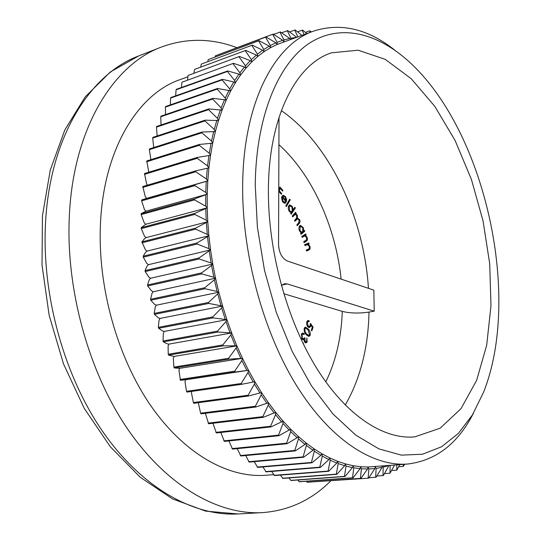 <?xml version="1.0" encoding="UTF-8"?>
<svg xmlns="http://www.w3.org/2000/svg" width="541" height="541" viewBox="0 0 541 541"><rect width="100%" height="100%" fill="white"/><g stroke="black" fill="none" stroke-linecap="round" stroke-linejoin="round"><path stroke-width="0.81" d="M310.473 323.369L313.083 327.224L311.853 330.855L311.298 330.267L312.313 327.278L310.879 325.175L310.656 326.277L309.411 327.616L307.856 326.892L306.666 324.499L306.815 321.773L308.032 320.468L309.249 320.881L308.958 321.739L308.194 321.496L307.342 322.409L308.181 326.054L309.249 326.554L310.176 325.499L310.473 323.369M283.727 293.702L342.284 311.393C350.034 313.307 358.94 313.53 369.009 312.076C368.198 347.985 360.272 378.971 345.232 405.047M306.05 334.446C304.4 332.654 303.832 330.537 304.353 328.103L305.428 327.095L308.384 329.151C310.027 330.896 310.608 332.979 310.115 335.393L308.965 336.434L306.05 334.446M305.043 341.378L305.929 341.844L306.605 341.249L306.903 337.895L307.119 341.986L306.03 342.893L304.637 342.142L304.056 339.64L303.143 339.856L301.939 338.977L301.56 334.013L302.703 333.019L304.394 333.851L304.015 334.561L302.98 334.034L302.067 334.764L302.284 338.193L303.44 338.835L304.583 337.706L305.07 338.402L305.043 341.378L304.299 341.499M303.075 343.488L303.305 343.136L304.056 345.483M292.674 216.86L292.241 216.028L295.663 212.234L296.096 213.066L295.508 213.715L297.327 215.196L297.57 218.158L299.619 219.632L300.079 221.357L299.592 223.068L297.273 225.753L296.833 224.9L298.686 222.811L299.105 219.937L297.496 218.855L294.967 221.296L294.541 220.464L296.285 218.51L296.826 215.514L295.21 214.432L292.674 216.86M293.168 209.786L294.886 207.23L295.352 207.994L291.173 214.236L290.7 213.465L291.22 212.687L289.11 211.146L288.245 208.657L288.475 206.243L289.739 204.911L292.316 206.432L293.168 209.786L292.674 209.908M278.743 189.986L279.9 186.976L282.875 190.371L282.591 191.135L280.204 188.41L279.278 190.824L281.672 193.543L281.381 194.307L278.987 191.582L278.737 192.231M282.47 197.167L282.997 201.34L285.202 202.199L285.506 203.091L285.093 203.254L282.497 201.678L281.55 197.864L281.935 196.39L283.099 195.321L285.445 196.491L286.629 199.764L286.203 202.158L282.47 197.167L281.611 197.391M286.358 206.581L285.844 205.837L289.733 199.115L290.24 199.852L286.358 206.581M303.704 230.973L304.387 230.405L304.759 231.271L301.039 234.375L300.668 233.502L301.31 232.968L299.396 230.831L298.889 228.681L299.295 226.395L300.485 225.367L303.318 227.612L303.704 230.973L303.129 231.108M302.149 237.371L301.81 236.451L305.787 233.955L306.118 234.868L305.408 235.315L307.18 237.458C307.694 239.507 307.335 240.799 306.111 241.347L304.069 242.652L303.738 241.746L306.51 239.859L306.646 237.573L304.732 235.896L302.149 237.371M304.921 245.614L304.644 244.674L308.816 242.923L309.094 243.856L308.35 244.167L309.993 246.52C310.372 248.576 309.925 249.766 308.654 250.098L306.504 251.017L306.233 250.091L309.154 248.725L309.445 246.547L307.633 244.62L304.921 245.614M404.587 464.273L403.356 466.383L403.288 464.374M398.758 466.741L403.356 466.383M399.745 464.651L396.823 470.122L396.756 464.888M391.765 470.501L396.823 470.122M394.545 465.064L390.02 473.199L390.081 465.416M384.462 473.612L390.02 473.199M388.911 465.51L383.441 475.451L382.96 475.586L383.211 467.147L382.663 466.004M376.84 476.033L382.96 475.586M383.211 467.147L388.898 465.571M382.23 466.038L381.993 467.417L376.157 477.176L375.657 477.263L376.123 468.418L375.326 466.585M368.915 477.75L375.657 477.263M376.123 468.418L381.993 467.417M375.292 466.585L374.872 468.567L368.651 478.163L368.144 478.203L368.84 468.966L368.069 467.005L407.853 464.009C372.952 466.863 330.409 439.921 296.657 385.747C263.021 331.572 241.759 253.026 242.679 184.38C243.416 102.438 274.747 44.092 313.875 31.013C341.067 22.465 368.049 28.856 394.829 50.185M314.686 481.74L368.144 478.203M368.84 468.966L374.872 468.567M306.22 481.267L307.572 482.254L360.948 478.393L360.428 478.379L361.381 468.77L360.658 466.727L368.069 467.005L367.555 468.986L360.948 478.393M307.038 482.247L360.428 478.379M361.381 468.77L367.555 468.986M297.651 480.009L299.504 481.754L353.07 477.838L352.536 477.771L353.76 467.816L353.097 465.7L360.658 466.727L360.063 468.662L353.07 477.838M298.963 481.693L352.536 477.771M353.76 467.816L360.063 468.662M289.009 477.953L290.74 480.367L291.295 480.476L345.036 476.486L344.495 476.364L346.017 466.085L345.415 463.901L353.097 465.7L352.421 467.573L345.036 476.486M290.74 480.367L344.495 476.364M346.017 466.085L352.421 467.573M280.319 475.099L282.977 478.413L336.887 474.308L336.34 474.139L338.172 463.563L337.638 461.317L345.415 463.901L344.658 465.7L336.887 474.308M282.416 478.251L336.34 474.139M338.172 463.563L344.658 465.7M271.602 471.434L274.578 475.553L328.637 471.312L328.083 471.083L330.253 460.242L329.787 457.943L337.638 461.317L336.8 463.042L328.637 471.312M274.01 475.329L328.083 471.083M330.253 460.242L336.8 463.042M262.899 466.951L266.125 471.88L320.326 467.471L319.772 467.187L322.294 456.117L321.902 453.771L329.787 457.943L328.867 459.58L320.326 467.471M265.557 471.603L319.772 467.187M322.294 456.117L328.867 459.58M254.243 461.656L257.658 467.397L311.988 462.792L311.433 462.447L314.321 451.187L314.01 448.807L321.902 453.771L320.901 455.319L311.988 462.792M257.097 467.066L311.433 462.447M314.321 451.187L320.901 455.319M245.668 455.542L249.212 462.102L303.65 457.267L303.095 456.868L306.375 445.453L306.145 443.045L314.01 448.807L312.935 450.247L303.65 457.267M248.65 461.716L303.095 456.868M306.375 445.453L312.935 450.247M237.208 448.631L240.826 455.995L295.359 450.896L294.804 450.443L298.483 438.92L298.341 436.492L306.145 443.045L304.996 444.371L295.359 450.896M240.265 455.563L294.804 450.443M298.483 438.92L304.996 444.371M228.904 440.935L232.529 449.098L287.143 443.708L286.595 443.194L290.686 431.61L290.632 429.169L298.341 436.492L297.117 437.703L287.143 443.708M231.981 448.604L286.595 443.194M290.686 431.61L297.117 437.703M220.802 432.469L224.373 441.409L279.041 435.694L278.507 435.133L283.024 423.522L283.058 421.087L290.632 429.169L279.041 435.694M223.832 440.868L278.507 435.133M283.024 423.522L289.34 430.251M212.938 423.258L216.38 432.956L271.102 426.89L270.574 426.274L275.531 414.69L275.66 412.276L283.058 421.087L271.102 426.89M215.852 432.367L270.574 426.274M275.531 414.69L281.705 422.034M205.35 413.331L208.603 423.765L263.352 417.314L262.845 416.644L268.241 405.148L268.464 402.747L275.66 412.276L263.352 417.314M208.096 423.13L262.845 416.644M268.241 405.148L274.24 413.081M198.31 402.693L200.589 413.182L255.352 406.284L261.195 394.91L261.513 392.55L268.464 402.747L255.846 407.001L255.352 406.284M200.589 413.182L201.083 413.865L255.846 407.001M261.195 394.91L266.99 403.41M191.771 391.393L191.46 392.901L193.38 402.558L248.136 395.228L254.426 384.029L254.845 381.716L261.513 392.55L248.61 395.985L248.136 395.228M193.38 402.558L193.854 403.288L248.61 395.985M254.426 384.029L259.991 393.057M142.729 187.416L195.761 171.774L195.842 170.855L142.824 186.53L145.252 196.599L146.645 198.351L141.701 199.933L141.647 200.839L144.44 209.543L145.901 211.193L141.174 213.668L141.154 214.594L144.197 222.764L145.712 224.305L141.235 227.673L141.262 228.613L144.521 236.207L146.084 237.627L144.636 238.567L141.904 241.874L145.421 249.8L147.03 251.105L145.637 252.187L143.176 256.204L143.284 257.164L146.895 263.494L148.538 264.657L147.213 265.888L145.049 270.595L145.198 271.562L148.937 277.208L150.608 278.236L149.35 279.596L147.517 284.979L147.707 285.939L151.534 290.882L153.231 291.768L152.048 293.256L150.567 299.274L150.79 300.228L154.685 304.448L156.396 305.185L155.287 306.801L154.185 313.422L154.442 314.362L158.364 317.838L160.082 318.419L159.054 320.15L158.351 327.346L158.648 328.265L162.55 330.991L164.268 331.417L163.335 333.256L163.037 340.979L163.368 341.871L167.237 343.839L168.941 344.11L168.095 346.044L168.231 354.247L168.596 355.119L174.074 356.438L173.323 358.46L173.891 367.102L174.283 367.941L179.632 368.34L178.976 370.443L180.417 380.282L185.59 379.775L185.036 381.939L186.503 391.312L241.239 383.508L247.974 372.546L248.488 370.287L254.845 381.716L241.692 384.306L241.239 383.508M186.503 391.312L186.949 392.076L241.692 384.306M247.974 372.546L253.276 382.068M180.417 380.282L235.119 372.025L234.693 371.18L241.874 360.502L242.49 358.318L248.488 370.287L235.119 372.025M179.991 379.471L234.693 371.18M241.874 360.502L246.885 370.484M174.283 367.941L228.944 359.177L228.545 358.304L236.16 347.951L236.87 345.855L242.49 358.318L228.944 359.177M173.891 367.102L228.545 358.304M236.16 347.951L240.853 358.345M168.596 355.119L223.19 345.834L222.818 344.921L230.865 334.953L231.663 332.945L236.87 345.855L223.19 345.834M168.231 354.247L222.818 344.921M230.865 334.953L235.207 345.719M163.368 341.871L217.888 332.046L217.55 331.112L226.01 321.57L226.902 319.67L231.663 332.945L217.888 332.046M163.037 340.979L217.55 331.112M226.01 321.57L229.986 332.647M158.648 328.265L213.073 317.892L212.769 316.931L221.634 307.863L222.615 306.071L226.902 319.67L213.073 317.892M158.351 327.346L212.769 316.931M221.634 307.863L225.212 319.204M154.442 314.362L208.772 303.433L208.508 302.46L217.746 293.898L218.814 292.235L222.615 306.071L208.772 303.433M154.185 313.422L208.508 302.46M217.746 293.898L220.917 305.449M150.79 300.228L205.012 288.738L204.775 287.751L214.378 279.751L215.528 278.209L218.814 292.235L217.124 291.443L205.012 288.738M150.567 299.274L204.775 287.751M214.378 279.751L217.124 291.443M147.707 285.939L201.8 273.888L201.604 272.894L211.545 265.482L212.769 264.076L215.528 278.209L213.844 277.269L201.8 273.888M147.517 284.979L201.604 272.894M211.545 265.482L213.844 277.269M145.198 271.562L199.162 258.956L199.007 257.956L210.55 249.908L212.769 264.076L211.105 262.987L199.162 258.956M145.049 270.595L199.007 257.956M209.259 251.159L211.105 262.987M143.284 257.164L197.113 244.018L196.998 243.017L208.88 235.761L210.55 249.908L208.914 248.664L197.113 244.018M143.176 256.204L196.998 243.017M207.528 236.87L208.914 248.664M141.972 242.828L195.653 229.141L195.578 228.153L207.771 221.715L208.88 235.761L207.284 234.388L195.653 229.141M141.904 241.874L195.578 228.153M206.364 222.669L207.284 234.388M141.262 228.613L194.787 214.412L194.753 213.431L207.223 207.839L207.771 221.715L206.216 220.207L194.787 214.412M141.235 227.673L194.753 213.431M205.763 208.637L206.216 220.207M141.154 214.594L194.523 199.893L194.523 198.932L207.237 194.199L207.223 207.839L205.715 206.209L194.523 199.893M141.174 213.668L194.523 198.932M205.729 194.834L205.715 206.209M141.647 200.839L194.848 185.658L194.888 184.718L207.798 180.85L207.237 194.199L205.776 192.454L194.848 185.658M141.701 199.933L194.888 184.718M206.249 181.323L205.776 192.454M195.842 170.855L208.9 167.859L207.798 180.85L206.398 179.003L195.761 171.774M207.325 168.17L206.398 179.003M144.393 174.371L197.242 158.297L197.364 157.417L144.521 173.512L146.611 184.001L147.45 185.164M197.364 157.417L210.544 155.287L208.9 167.859L207.568 165.925L197.242 158.297M208.941 155.436L207.568 165.925M146.618 161.773L199.284 145.299L199.446 144.447L146.78 160.947L148.789 172.214M199.446 144.447L212.694 143.182L210.544 155.287L209.279 153.265L199.284 145.299M211.085 143.176L209.279 153.265M202.064 132.011L149.587 148.876L149.384 149.668L201.874 132.822L202.064 132.011L215.352 131.598L212.694 143.182L211.504 141.086L201.874 132.822M213.729 131.429L211.504 141.086M149.384 149.668L150.892 159.656M205.201 120.156L152.914 137.353L152.67 138.104L204.978 120.927L205.201 120.156L218.49 120.569L215.352 131.598L214.243 129.441L204.978 120.927M216.86 120.251L214.243 129.441M152.67 138.104L153.745 147.537M208.833 108.924L156.734 126.418L156.464 127.128L208.576 109.654L208.833 108.924L222.081 110.148L218.49 120.569L217.455 118.364L208.576 109.654M220.458 109.681L217.455 118.364M156.464 127.128L157.147 135.96M212.938 98.354L161.029 116.119L160.724 116.782L212.647 99.037L212.938 98.354L224.495 99.754L226.104 100.362L222.081 110.148L221.127 107.902L212.647 99.037M224.495 99.754L221.127 107.902M160.724 116.782L161.069 124.964M217.482 88.481L165.762 106.476L165.431 107.098L217.164 89.123L217.482 88.481L228.944 90.496L230.534 91.246L226.104 100.362L225.239 98.09L217.164 89.123M228.944 90.496L225.239 98.09M165.431 107.098L165.492 114.591M222.432 79.338L170.915 97.522L170.557 98.097L222.094 79.926L222.432 79.338L233.773 81.941L235.349 82.82L230.534 91.246L229.756 88.954L222.094 79.926M233.773 81.941L229.756 88.954M170.557 98.097L170.374 104.873M227.775 70.939L176.447 89.285L176.062 89.813L227.403 71.48L227.775 70.939L238.966 74.103L240.508 75.111L235.349 82.82L234.652 80.521L227.403 71.48M238.966 74.103L234.652 80.521M176.062 89.813L175.697 95.838M233.462 63.311L181.925 82.259L233.462 63.311L244.478 67.01L245.993 68.132L240.508 75.111L239.906 72.819L233.07 63.797M244.478 67.01L239.906 72.819M181.925 82.259L181.424 87.507M239.467 56.46L188.106 75.449L239.467 56.46L250.294 60.66L251.768 61.89L245.993 68.132L245.472 65.846L239.054 56.893M250.294 60.66L245.472 65.846M188.106 75.449L187.524 79.906M245.756 50.401L194.577 69.397L245.756 50.401L256.373 55.067L257.807 56.406L251.768 61.89L251.335 59.632L245.33 50.78M256.373 55.067L251.335 59.632M194.577 69.397L193.976 73.042M252.302 45.14L201.306 64.109L252.302 45.14L262.689 50.239L264.076 51.666L257.807 56.406L257.462 54.168L251.863 45.464M262.689 50.239L257.462 54.168M201.306 64.109L200.738 66.922M259.071 40.67L208.258 59.578L259.071 40.67L269.215 46.161L270.554 47.682L264.076 51.666L263.812 49.474L258.618 40.94M269.215 46.161L263.812 49.474M208.258 59.578L207.785 61.559M266.037 36.984L215.399 55.811L266.037 36.984L275.917 42.847L277.202 44.45L270.554 47.682L270.372 45.532L265.563 37.207M275.917 42.847L270.372 45.532M215.399 55.811L215.081 56.954M222.615 53.092L273.158 34.09L282.76 40.284L283.944 41.887M313.875 31.013L277.202 44.45L277.1 42.347L272.678 34.259M282.76 40.284L277.1 42.347M273.651 34.408L280.407 31.966L289.733 38.458L290.449 39.52M283.991 41.867L283.971 39.912L279.92 32.081M289.733 38.458L283.971 39.912M281.577 32.778L287.765 30.607L296.664 37.261M290.93 39.351L290.957 38.215L287.271 30.675M296.238 37.417L290.957 38.215M289.516 31.912L295.19 29.985L301.912 35.354M297.848 36.835L294.689 30.005M297.455 31.791L302.662 30.1L306.774 33.589M304.123 34.556L302.162 30.066M305.374 32.399L309.662 30.837L311.305 31.946M310.27 32.318L309.662 30.837M268.397 190.121C267.984 251.017 286.94 320.326 316.641 368.171C346.45 416.009 384.009 439.853 414.859 436.851L440.185 428.188L461.04 408.631L476.662 380.269L486.677 345.28L490.985 305.773L489.7 263.724L483.059 220.992L471.394 179.348L455.13 140.552L434.829 106.388L411.214 78.695L385.239 59.361L358.149 50.205L331.511 52.822C296.306 63.953 268.573 116.687 268.397 190.121M281.374 285.56L284.485 283.755L287.312 283.93L374.23 311.156L369.009 312.076M374.23 311.156L373.831 290.138L287.345 261.012C282.003 258.395 279.068 252.911 278.547 244.559L279.014 117.35M236.701 47.608C211.416 38.086 186.266 37.917 161.259 47.101C113.583 64.656 73.847 127.757 69.437 214.02C65.339 287.589 88.142 371.14 127.439 428.763C166.885 486.386 218.517 515.106 262.297 512.631C288.853 510.63 311.67 500.053 330.734 480.902M187.937 76.768L180.072 79.622C138.104 93.891 103.669 149.093 100.464 223.785C97.475 286.419 117.181 356.986 150.716 405.581C184.386 454.156 228.464 478.264 265.929 475.241L273.577 474.633M473.571 412.999C458.044 443.512 436.134 460.519 407.853 464.009M255.251 184.846L257.381 227.159L264.508 270.385L276.336 312.502L292.262 351.555L311.481 385.834L333.006 414L355.809 435.16L378.903 448.881L401.395 455.13L422.514 454.224L441.666 446.724L458.41 433.348L472.442 414.9L483.566 392.218C521.267 297.442 486.136 135.581 412.54 64.961C380.722 34.266 342.784 22.823 310.859 42.272C279.163 61.89 256.049 114.976 255.251 184.846M146.645 198.351L207.798 180.85M145.901 211.193L207.237 194.199M145.712 224.305L207.223 207.839M146.084 237.627L207.771 221.715M147.03 251.105L208.88 235.761M148.538 264.657L210.55 249.908M150.608 278.236L212.769 264.076M153.231 291.768L215.528 278.209M156.396 305.185L218.814 292.235M160.082 318.419L222.615 306.071M164.268 331.417L226.902 319.67M168.941 344.11L231.663 332.945M174.074 356.438L236.87 345.855M179.632 368.34L242.49 358.318M185.59 379.775L248.488 370.287M279.514 187.977L279.954 188.478M282.104 190.581L282.875 190.371M279.251 188.66L280.204 188.41M278.743 190.966L279.278 190.824M280.894 193.752L281.672 193.543M282.382 201.495L282.997 201.34M283.207 202.564L284.904 202.293M284.181 202.476L284.451 203.281M284.681 203.308L285.506 203.091M282.936 195.375L283.308 195.274M282.645 195.531L283.998 196.261M284.722 196.681L285.445 196.491M286.027 199.92L286.629 199.764M285.601 200.867L285.547 201.279M281.787 196.924L282.815 196.66L285.905 200.792L285.134 197.14L283.836 196.227L282.449 196.518L281.787 196.924L282.05 197.276M285.296 200.948L285.905 200.792M283.477 196.255L282.815 196.66M289.185 200.069L290.24 199.852M289.219 200.123L285.878 205.891M294.27 208.15L295.352 207.994M294.331 208.251L290.76 213.573M289.266 205.14L290.686 205.905M291.653 206.601L292.316 206.432M289.962 212.16L292.228 211.281L291.978 207.054L290.017 205.891L289.259 206.452L289.516 210.692L291.45 211.889M290.017 205.891L288.373 206.54M288.935 210.841L289.516 210.692M288.333 206.689L289.259 206.452M294.933 213.053L296.096 213.066M295.068 213.323L294.48 213.972L295.508 213.715M294.48 213.972L296.441 214.087M296.732 215.345L297.327 215.196M296.657 218.07L296.549 218.408L297.57 218.158M296.549 218.408L297.773 218.835M299.017 219.781L299.619 219.632M298.95 222.493L298.105 223.906L299.126 223.663M298.105 223.906L296.975 225.178M297.496 218.855L296.468 219.105L294.676 220.728M295.21 214.432L294.182 214.689L292.383 216.299M303.521 231.014L303.731 231.507L304.759 231.271M303.731 231.507L300.85 233.922M299.991 225.59L301.371 226.388M302.744 227.747L303.318 227.612M300.613 232.556L302.534 232.021L302.892 228.059L300.688 226.354L300.228 226.591L299.876 230.554L302.013 232.299M300.688 226.354L299.072 226.956M299.335 230.682L299.876 230.554M299.2 226.835L300.228 226.591M304.881 234.524L305.09 235.105L306.118 234.868M305.09 235.105L304.38 235.551L305.408 235.315M304.38 235.551L304.928 235.89M306.652 237.58L307.18 237.458M306.355 240.015L303.947 242.314M303.636 236.153L302.027 237.032M307.843 243.335L308.066 244.086L309.094 243.856M308.066 244.086L307.322 244.397L308.35 244.167M309.472 246.642L309.993 246.52M309.08 248.786L306.449 250.828M306.605 244.85L304.867 245.431M312.285 327.359L313.083 327.224M310.243 325.283L310.879 325.175M309.628 326.385L310.656 326.277M309.608 326.46L308.87 327.582M307.525 320.685L309.249 320.881M308.208 321.07L308.052 321.516M308.194 321.496L306.794 321.841M306.625 322.537L307.342 322.409M307.335 326.203L308.181 326.054M307.64 326.642L309.249 326.554M310.331 324.884L310.561 325.229M304.948 327.305L306.348 328.211M307.572 329.293L308.384 329.151M309.168 335.285L310.115 335.393M309.067 335.569L308.424 336.401M306.882 335.393L308.803 335.44L309.58 334.757L308.052 329.868L305.624 328.069L304.833 328.759L305.077 331.626L306.362 333.702L308.803 335.44M305.624 328.069L304.238 328.38M305.591 333.831L306.362 333.702M304.448 331.728L305.077 331.626M304.116 328.881L304.833 328.759M306.267 341.689L306.064 342.155L307.119 341.986M306.064 342.155L305.496 342.845M303.001 339.809L304.056 339.64M302.196 333.236L303.345 334.027L304.394 333.851M301.824 334.223L301.344 334.487M301.215 334.906L302.067 334.764M301.567 338.314L302.284 338.193M301.925 338.957L303.44 338.835M303.981 338.531L305.07 338.402M304.022 338.578L303.65 339.707M304.542 341.993L305.929 341.844M325.77 381.865C335.833 361.334 341.337 337.848 342.284 311.393M341.128 279.122C335.745 226.997 312.333 174.817 278.913 144.643M281.334 110.628C329.74 143.947 363.917 217.347 368.455 288.326M238.074 513.95L205.614 511.11L172.511 498.89L140.254 477.277L110.344 446.778L84.274 408.414L63.48 363.829L49.123 315.16L42.015 264.928L42.462 215.737L50.279 170.03L64.852 129.867L85.255 96.832L110.31 71.987L138.672 55.946C90.604 73.684 50.455 136.129 45.647 220.951C41.204 293.296 63.669 375.238 102.837 431.745C142.155 488.252 193.928 516.439 238.074 513.95L262.297 512.631M287.312 283.93L281.942 285.019M295.278 220.052L296.306 219.802M293.1 215.501L294.128 215.25M305.083 241.584L306.111 241.347M302.581 236.688L303.609 236.451M307.626 250.327L308.654 250.098M305.428 245.195L306.456 244.965M138.672 55.946L161.259 47.101M307.342 244.66L306.314 244.89"/></g></svg>
